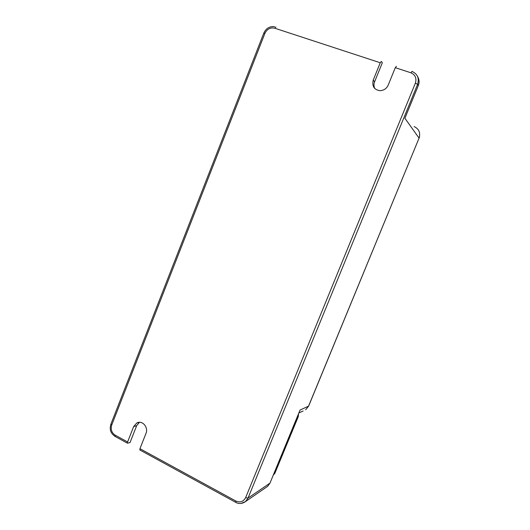 <?xml version="1.0" encoding="UTF-8"?>
<svg xmlns="http://www.w3.org/2000/svg" width="530" height="530" viewBox="0 0 530 530"><rect width="100%" height="100%" fill="white"/><g stroke="black" fill="none" stroke-linecap="round" stroke-linejoin="round"><path stroke-width="0.79" d="M269.969 483.135L248.02 498.101L245.635 497.637L415.381 83.13L417.6 84.31L418.296 85.588L404.907 118.25L419.064 138.118L308.54 406.152L300.053 410.048L269.969 483.135L267.604 486.381L266.464 487.163M115.282 436.548L115.103 435.13L127.604 441.954L127.432 443.186L130.022 442.583L136.68 425.676L139.397 422.33M127.604 441.954L133.639 426.617L136.667 423.079C142.153 419.68 148.599 427.306 146.035 433.275L139.94 448.685L140.066 450.083M374.836 88.629C373.749 86.33 373.663 84.084 374.564 81.905L382.302 62.805L381.408 61.407L380.249 62.752L274.619 28.163L275.951 26.95M418.296 85.588C419.535 82.6 419.316 79.586 417.64 76.552M396.42 66.31L395.287 67.674L388.199 85.111C386.675 88.51 383.965 90.372 380.056 90.703C374.14 89.802 371.868 86.264 373.233 80.083L380.249 62.752M297.019 417.415L298.31 416.553L298.509 413.791M298.423 414.009L298.079 416.905L274.931 473.124L298.204 416.818M235.823 502.4L235.916 501.055L139.94 448.685M415.381 83.13C416.805 78.255 415.308 74.809 410.896 72.789L412.002 71.404C417.507 73.922 419.376 78.221 417.6 84.31L248.02 498.101L245.476 501.599L240.998 503.46M245.635 497.637C243.429 501.685 240.189 502.824 235.916 501.055M110.922 424.106L111.704 425.08C110.498 429.353 111.631 432.705 115.103 435.13M274.619 28.163C270.333 27.302 267.107 29.017 264.934 33.31L111.704 425.08M264.934 33.31L263.768 33.211M410.896 72.789L395.287 67.674M373.233 80.083L374.564 81.905M308.659 406.073L305.691 409.763L308.752 405.834L419.064 138.118C420.641 132.765 418.992 128.916 414.115 126.577M298.847 412.976L303.1 410.982M133.639 426.617L136.68 425.676M273.778 473.886L274.931 473.124L273.202 475.271M139.754 449.917L235.618 502.288C237.095 503.275 241.17 504.686 245.476 501.599L267.604 486.381M127.432 443.186L114.944 436.362C111.704 433.825 109.001 431.029 110.863 424.252L263.794 33.132C265.974 28.408 269.545 26.235 274.527 26.619M419.117 138.211L419.621 136.243M139.052 422.35L136.667 423.079M273.222 475.238L275.09 472.985"/></g></svg>
